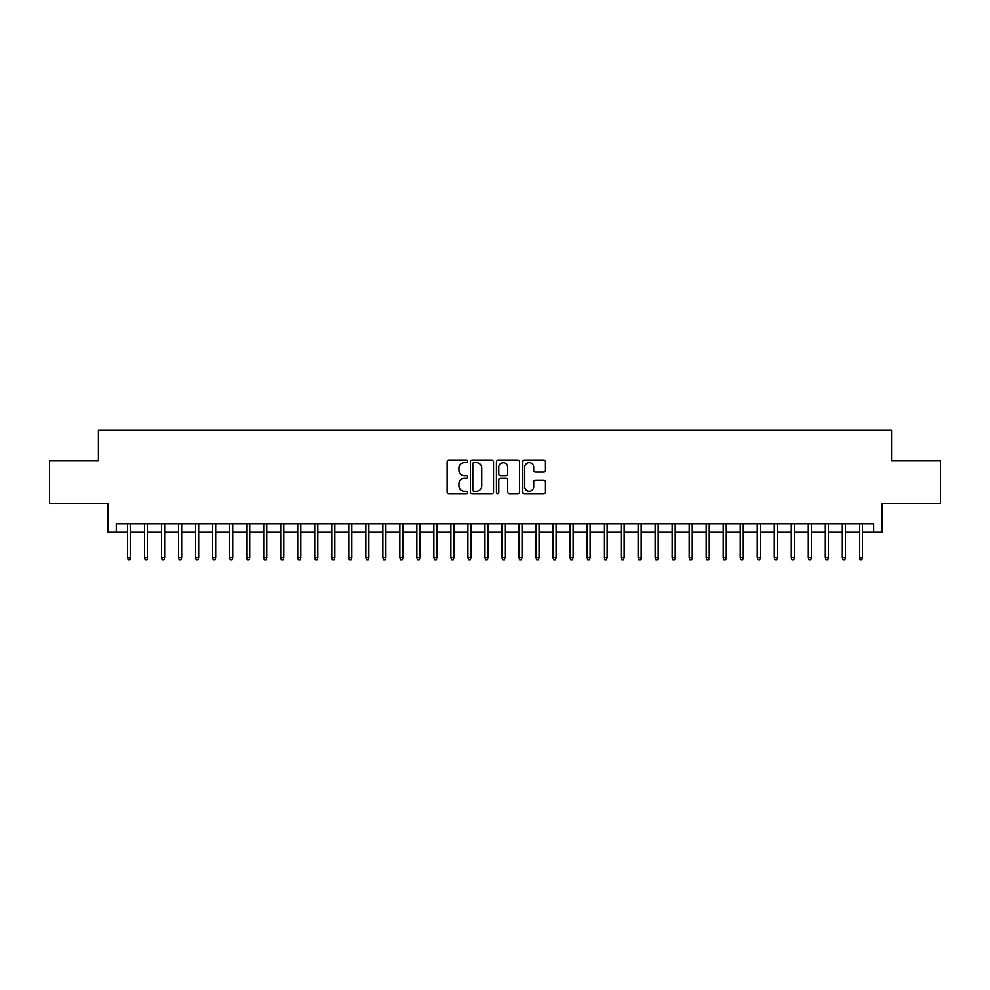 <?xml version="1.0" encoding="UTF-8"?>
<svg xmlns="http://www.w3.org/2000/svg" width="990" height="990" viewBox="0 0 990 990"><rect width="100%" height="100%" fill="white"/><g stroke="black" fill="none" stroke-linecap="round" stroke-linejoin="round"><path stroke-width="1.49" d="M467.763 461.427A1.176 1.176 0 0 0 466.599 460.251L448.854 460.251A1.671 1.671 0 0 0 447.183 461.922L447.183 491.993A1.671 1.671 0 0 0 448.854 493.664L466.599 493.664A1.176 1.176 0 0 0 467.763 492.5A1.176 1.176 0 0 0 466.599 491.325L464.298 491.325A5.346 5.346 0 0 1 458.952 485.979L458.952 483.479A5.346 5.346 0 0 1 464.298 478.133L466.599 478.133A1.176 1.176 0 0 0 467.763 476.957A1.176 1.176 0 0 0 466.599 475.794L464.298 475.794A5.346 5.346 0 0 1 458.952 470.448L458.952 467.936A5.346 5.346 0 0 1 464.298 462.59L466.599 462.59A1.176 1.176 0 0 0 467.763 461.427M543.819 472.032A1.671 1.671 0 0 0 545.49 470.361L545.49 461.922A1.671 1.671 0 0 0 543.819 460.251L524.106 460.251A1.671 1.671 0 0 0 522.435 461.922L522.435 491.993A1.671 1.671 0 0 0 524.106 493.664L543.819 493.664A1.671 1.671 0 0 0 545.49 491.993L545.49 481.808A1.671 1.671 0 0 0 543.819 480.138L535.392 480.138A1.671 1.671 0 0 0 533.721 481.808L533.721 486.857A4.467 4.467 0 0 1 529.254 491.325A4.467 4.467 0 0 1 524.774 486.857L524.774 467.057A4.467 4.467 0 0 1 529.254 462.59A4.467 4.467 0 0 1 533.721 467.057L533.721 470.361A1.671 1.671 0 0 0 535.392 472.032L543.819 472.032M116.3 532.274L116.3 523.76L873.7 523.76L873.7 532.274L882.201 532.274L882.201 503.341L940.5 503.341L940.5 460.796L891.569 460.796L891.569 430.155L98.431 430.155L98.431 460.796L49.5 460.796L49.5 503.341L107.799 503.341L107.799 532.274L127.537 532.274M493.54 461.922A1.671 1.671 0 0 0 491.869 460.251L472.156 460.251A1.671 1.671 0 0 0 470.485 461.922L470.485 491.993A1.671 1.671 0 0 0 472.156 493.664L491.869 493.664A1.671 1.671 0 0 0 493.54 491.993L493.54 461.922M498.131 460.251L517.844 460.251A1.671 1.671 0 0 1 519.515 461.922L519.515 491.993A1.671 1.671 0 0 1 517.844 493.664L509.404 493.664A1.671 1.671 0 0 1 507.734 491.993L507.734 479.804A1.671 1.671 0 0 0 506.063 478.133L500.47 478.133A1.671 1.671 0 0 0 498.799 479.804L498.799 492.5A1.176 1.176 0 0 1 497.636 493.664A1.176 1.176 0 0 1 496.46 492.5L496.46 461.922A1.671 1.671 0 0 1 498.131 460.251M130.606 532.274L144.552 532.274M147.621 532.274L161.58 532.274M164.637 532.274L178.596 532.274M181.665 532.274L195.612 532.274M198.681 532.274L212.64 532.274M215.696 532.274L229.655 532.274M232.724 532.274L246.683 532.274M249.74 532.274L263.699 532.274M266.756 532.274L280.714 532.274M283.784 532.274L297.743 532.274M300.799 532.274L314.758 532.274M317.827 532.274L331.774 532.274M334.843 532.274L348.802 532.274M351.858 532.274L365.817 532.274M368.886 532.274L382.833 532.274M385.902 532.274L399.861 532.274M402.918 532.274L416.877 532.274M419.946 532.274L433.892 532.274M436.961 532.274L450.92 532.274M453.977 532.274L467.936 532.274M471.005 532.274L484.964 532.274M488.021 532.274L501.979 532.274M505.036 532.274L518.995 532.274M522.064 532.274L536.023 532.274M539.08 532.274L553.039 532.274M556.108 532.274L570.054 532.274M573.123 532.274L587.082 532.274M590.139 532.274L604.098 532.274M607.167 532.274L621.114 532.274M624.183 532.274L638.142 532.274M641.198 532.274L655.157 532.274M658.226 532.274L672.173 532.274M675.242 532.274L689.201 532.274M692.258 532.274L706.216 532.274M709.285 532.274L723.245 532.274M726.301 532.274L740.26 532.274M743.317 532.274L757.276 532.274M760.345 532.274L774.304 532.274M777.36 532.274L791.319 532.274M794.388 532.274L808.335 532.274M811.404 532.274L825.363 532.274M828.42 532.274L842.379 532.274M845.448 532.274L859.394 532.274M862.463 532.274L873.7 532.274M473.987 462.59A1.176 1.176 0 0 0 472.824 463.766L472.824 490.161A1.176 1.176 0 0 0 473.987 491.325L476.413 491.325A5.346 5.346 0 0 0 481.759 485.979L481.759 467.936A5.346 5.346 0 0 0 476.413 462.59L473.987 462.59M507.734 467.144A4.467 4.467 0 0 0 503.267 462.677A4.467 4.467 0 0 0 498.799 467.144L498.799 474.123A1.671 1.671 0 0 0 500.47 475.794L506.063 475.794A1.671 1.671 0 0 0 507.734 474.123L507.734 467.144M127.537 557.63L128.217 559.845L129.925 559.845L130.606 557.63L127.537 557.63L127.537 523.76M130.606 557.63L130.606 523.76M144.552 557.63L145.233 559.845L146.941 559.845L147.621 557.63L144.552 557.63L144.552 523.76M147.621 557.63L147.621 523.76M161.58 557.63L162.261 559.845L163.956 559.845L164.637 557.63L161.58 557.63L161.58 523.76M164.637 557.63L164.637 523.76M178.596 557.63L179.277 559.845L180.984 559.845L181.665 557.63L178.596 557.63L178.596 523.76M181.665 557.63L181.665 523.76M195.612 557.63L196.292 559.845L198 559.845L198.681 557.63L195.612 557.63L195.612 523.76M198.681 557.63L198.681 523.76M212.64 557.63L213.32 559.845L215.016 559.845L215.696 557.63L212.64 557.63L212.64 523.76M215.696 557.63L215.696 523.76M229.655 557.63L230.336 559.845L232.044 559.845L232.724 557.63L229.655 557.63L229.655 523.76M232.724 557.63L232.724 523.76M246.683 557.63L247.364 559.845L249.059 559.845L249.74 557.63L246.683 557.63L246.683 523.76M249.74 557.63L249.74 523.76M263.699 557.63L264.38 559.845L266.075 559.845L266.756 557.63L263.699 557.63L263.699 523.76M266.756 557.63L266.756 523.76M280.714 557.63L281.395 559.845L283.103 559.845L283.784 557.63L280.714 557.63L280.714 523.76M283.784 557.63L283.784 523.76M297.743 557.63L298.423 559.845L300.119 559.845L300.799 557.63L297.743 557.63L297.743 523.76M300.799 557.63L300.799 523.76M314.758 557.63L315.439 559.845L317.147 559.845L317.827 557.63L314.758 557.63L314.758 523.76M317.827 557.63L317.827 523.76M331.774 557.63L332.454 559.845L334.162 559.845L334.843 557.63L331.774 557.63L331.774 523.76M334.843 557.63L334.843 523.76M348.802 557.63L349.482 559.845L351.178 559.845L351.858 557.63L348.802 557.63L348.802 523.76M351.858 557.63L351.858 523.76M365.817 557.63L366.498 559.845L368.206 559.845L368.886 557.63L365.817 557.63L365.817 523.76M368.886 557.63L368.886 523.76M382.833 557.63L383.514 559.845L385.221 559.845L385.902 557.63L382.833 557.63L382.833 523.76M385.902 557.63L385.902 523.76M399.861 557.63L400.542 559.845L402.237 559.845L402.918 557.63L399.861 557.63L399.861 523.76M402.918 557.63L402.918 523.76M416.877 557.63L417.557 559.845L419.265 559.845L419.946 557.63L416.877 557.63L416.877 523.76M419.946 557.63L419.946 523.76M433.892 557.63L434.573 559.845L436.281 559.845L436.961 557.63L433.892 557.63L433.892 523.76M436.961 557.63L436.961 523.76M450.92 557.63L451.601 559.845L453.296 559.845L453.977 557.63L450.92 557.63L450.92 523.76M453.977 557.63L453.977 523.76M467.936 557.63L468.617 559.845L470.324 559.845L471.005 557.63L467.936 557.63L467.936 523.76M471.005 557.63L471.005 523.76M484.964 557.63L485.644 559.845L487.34 559.845L488.021 557.63L484.964 557.63L484.964 523.76M488.021 557.63L488.021 523.76M501.979 557.63L502.66 559.845L504.356 559.845L505.036 557.63L501.979 557.63L501.979 523.76M505.036 557.63L505.036 523.76M518.995 557.63L519.676 559.845L521.384 559.845L522.064 557.63L518.995 557.63L518.995 523.76M522.064 557.63L522.064 523.76M536.023 557.63L536.704 559.845L538.399 559.845L539.08 557.63L536.023 557.63L536.023 523.76M539.08 557.63L539.08 523.76M553.039 557.63L553.719 559.845L555.427 559.845L556.108 557.63L553.039 557.63L553.039 523.76M556.108 557.63L556.108 523.76M570.054 557.63L570.735 559.845L572.443 559.845L573.123 557.63L570.054 557.63L570.054 523.76M573.123 557.63L573.123 523.76M587.082 557.63L587.763 559.845L589.458 559.845L590.139 557.63L587.082 557.63L587.082 523.76M590.139 557.63L590.139 523.76M604.098 557.63L604.779 559.845L606.486 559.845L607.167 557.63L604.098 557.63L604.098 523.76M607.167 557.63L607.167 523.76M621.114 557.63L621.794 559.845L623.502 559.845L624.183 557.63L621.114 557.63L621.114 523.76M624.183 557.63L624.183 523.76M638.142 557.63L638.822 559.845L640.518 559.845L641.198 557.63L638.142 557.63L638.142 523.76M641.198 557.63L641.198 523.76M655.157 557.63L655.838 559.845L657.546 559.845L658.226 557.63L655.157 557.63L655.157 523.76M658.226 557.63L658.226 523.76M672.173 557.63L672.854 559.845L674.561 559.845L675.242 557.63L672.173 557.63L672.173 523.76M675.242 557.63L675.242 523.76M689.201 557.63L689.882 559.845L691.577 559.845L692.258 557.63L689.201 557.63L689.201 523.76M692.258 557.63L692.258 523.76M706.216 557.63L706.897 559.845L708.605 559.845L709.285 557.63L706.216 557.63L706.216 523.76M709.285 557.63L709.285 523.76M723.245 557.63L723.925 559.845L725.62 559.845L726.301 557.63L723.245 557.63L723.245 523.76M726.301 557.63L726.301 523.76M740.26 557.63L740.941 559.845L742.636 559.845L743.317 557.63L740.26 557.63L740.26 523.76M743.317 557.63L743.317 523.76M757.276 557.63L757.956 559.845L759.664 559.845L760.345 557.63L757.276 557.63L757.276 523.76M760.345 557.63L760.345 523.76M774.304 557.63L774.984 559.845L776.68 559.845L777.36 557.63L774.304 557.63L774.304 523.76M777.36 557.63L777.36 523.76M791.319 557.63L792 559.845L793.708 559.845L794.388 557.63L791.319 557.63L791.319 523.76M794.388 557.63L794.388 523.76M808.335 557.63L809.016 559.845L810.723 559.845L811.404 557.63L808.335 557.63L808.335 523.76M811.404 557.63L811.404 523.76M825.363 557.63L826.044 559.845L827.739 559.845L828.42 557.63L825.363 557.63L825.363 523.76M828.42 557.63L828.42 523.76M842.379 557.63L843.059 559.845L844.767 559.845L845.448 557.63L842.379 557.63L842.379 523.76M845.448 557.63L845.448 523.76M859.394 557.63L860.075 559.845L861.783 559.845L862.463 557.63L859.394 557.63L859.394 523.76M862.463 557.63L862.463 523.76"/></g></svg>
